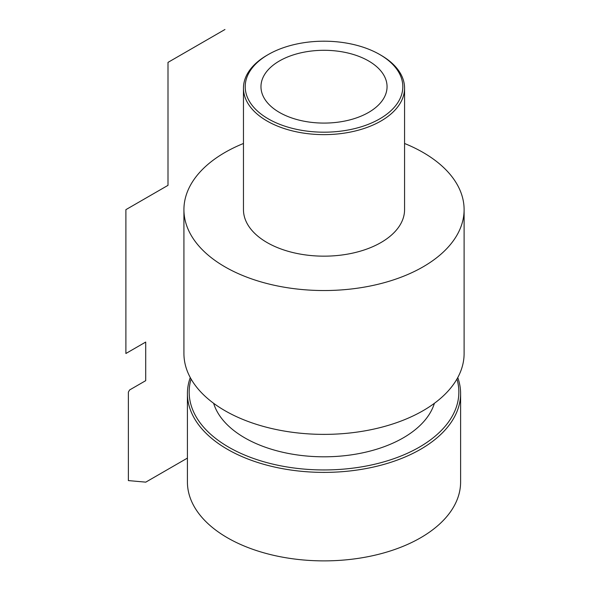 <?xml version="1.0" encoding="UTF-8"?>
<svg xmlns="http://www.w3.org/2000/svg" width="590" height="590" viewBox="0 0 590 590"><rect width="100%" height="100%" fill="white"/><g stroke="black" fill="none" stroke-linecap="round" stroke-linejoin="round"><path stroke-width="0.89" d="M187.421 393.53A136.592 78.861 180 0 0 271.747 466.388A136.592 78.861 180 0 0 420.596 449.292A136.592 78.861 0 0 0 460.606 393.53L460.606 482.023A136.592 78.861 0 0 1 420.596 537.785A136.592 78.861 180 0 1 271.747 554.88A136.592 78.861 180 0 1 187.421 482.023L187.421 393.53A136.592 78.861 180 0 1 190.26 377.548M460.606 393.53A136.592 78.861 0 0 0 457.766 377.548M456.94 379.031A134.837 77.851 0 0 1 419.357 447.146A134.837 77.851 180 0 1 262.108 461.262A134.837 77.851 180 0 1 191.086 379.031M213.632 403.302A112.071 64.708 180 0 0 290.28 453.806A112.071 64.708 180 0 0 403.265 437.854A112.071 64.708 0 0 0 434.395 403.302M464.109 209.656A140.096 80.882 0 0 1 423.074 266.85A140.096 80.882 180 0 1 270.404 284.38A140.096 80.882 180 0 1 183.925 209.656L183.925 353.499A140.096 80.882 180 0 0 270.404 428.222A140.096 80.882 180 0 0 423.074 410.692A140.096 80.882 0 0 0 464.109 353.499L464.109 209.656A140.096 80.882 0 0 0 404.57 143.481M243.464 143.481A140.096 80.882 0 0 0 224.952 152.463A140.096 80.882 180 0 0 183.925 209.656M243.464 88.124L243.464 209.656A80.55 46.507 180 0 0 293.186 252.623A80.55 46.507 180 0 0 380.97 242.542A80.55 46.507 0 0 0 404.57 209.656L404.57 88.124A80.55 46.507 0 0 0 380.978 55.239L379.739 54.523A78.802 45.496 0 0 0 268.295 54.523L267.056 55.239A80.55 46.507 0 0 0 243.464 88.124A80.55 46.507 0 0 0 293.186 131.091A80.55 46.507 0 0 0 380.97 121.009A80.55 46.507 0 0 0 404.57 88.124M267.056 55.239L268.295 54.523A78.802 45.496 0 0 0 268.295 118.863A78.802 45.496 0 0 0 379.739 118.863A78.802 45.496 0 0 0 379.739 54.523M368.588 112.432A63.042 36.396 180 0 1 299.89 120.316A63.042 36.396 180 0 1 260.972 86.693A63.042 36.396 180 0 1 279.439 60.954A63.042 36.396 180 0 1 348.137 53.063A63.042 36.396 180 0 1 387.055 86.693A63.042 36.396 180 0 1 368.588 112.432M224.952 29.5L167.995 62.385L167.995 185.349L125.891 209.656L125.891 353.499L145.708 342.06L145.708 380.661L129.608 389.961L128.369 392.099L128.369 480.592L145.767 482.148L187.421 458.098"/></g></svg>
